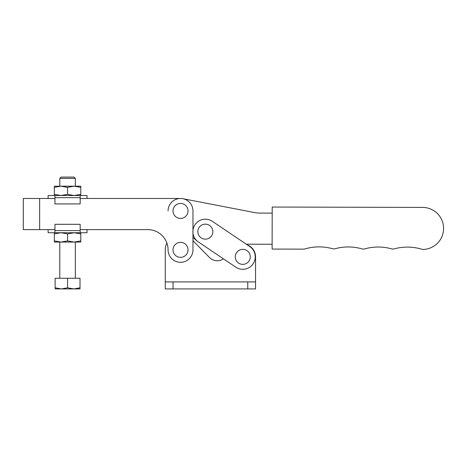 <?xml version="1.0" encoding="UTF-8"?>
<svg xmlns="http://www.w3.org/2000/svg" width="466" height="466" viewBox="0 0 466 466"><rect width="100%" height="100%" fill="white"/><g stroke="black" fill="none" stroke-linecap="round" stroke-linejoin="round"><path stroke-width="0.7" d="M272.214 207.044L272.109 249.071L303.517 249.147A4.672 4.672 0 0 0 304.863 248.955A49.81 49.81 0 0 1 332.549 248.733A4.672 4.672 0 0 0 335.048 248.739A49.81 49.81 0 0 1 362.088 248.908A4.672 4.672 0 0 0 364.657 248.914A49.81 49.81 0 0 1 391.702 248.879A4.672 4.672 0 0 0 394.201 248.885A49.81 49.81 0 0 1 421.841 249.234A4.672 4.672 0 0 0 423.373 249.432A21.017 21.017 0 0 0 443.591 228.06A21.017 21.017 0 0 0 422.633 207.417L272.214 207.044M272.196 213.131L259.987 213.096A28.799 28.799 0 0 1 254.593 212.572L182.882 198.708M80.169 229.616L147.833 229.616A20.236 20.236 0 0 1 168.069 249.852A12.454 12.454 0 0 0 180.517 262.306A12.454 12.454 0 0 0 192.971 249.852L192.971 210.935A12.454 12.454 0 0 0 180.517 198.481A12.454 12.454 0 0 0 168.069 210.906M192.971 237.538L197.363 241.202A12.454 12.454 0 0 0 198.598 242.11L223.424 258.834A10.899 10.899 0 0 1 209.502 257.506L192.971 240.753L192.971 237.538M166.88 243.019A15.256 15.256 0 0 0 165.267 249.852L165.267 281.918L255.549 281.918L255.549 288.92L255.549 256.853A12.763 12.763 0 0 0 247.417 244.959L246.281 244.196L272.121 244.26M242.786 249.351A7.508 7.508 0 0 0 235.278 256.853A7.508 7.508 0 0 0 242.786 264.362A7.508 7.508 0 0 0 250.289 256.853A7.508 7.508 0 0 0 242.786 249.351M205.343 224.134A7.508 7.508 0 0 0 197.834 231.637A7.508 7.508 0 0 0 205.343 239.145A7.508 7.508 0 0 0 212.845 231.637A7.508 7.508 0 0 0 205.343 224.134M195.015 224.682A12.454 12.454 0 0 0 198.388 241.965L235.825 267.187A12.454 12.454 0 0 0 253.114 263.814A12.454 12.454 0 0 0 249.741 246.526L212.298 221.309A12.454 12.454 0 0 0 195.015 224.682M180.517 218.443A7.508 7.508 0 0 1 173.014 210.935A7.508 7.508 0 0 1 180.517 203.426A7.508 7.508 0 0 1 188.025 210.935A7.508 7.508 0 0 1 180.517 218.443M180.517 257.354A7.508 7.508 0 0 1 173.014 249.852A7.508 7.508 0 0 1 180.517 242.343A7.508 7.508 0 0 1 188.025 249.852A7.508 7.508 0 0 1 180.517 257.354M54.953 229.616L23.3 229.616L23.3 198.481L54.953 198.481M180.517 198.481L80.169 198.481M165.267 281.918L165.267 288.92L255.549 288.92M55.011 232.726L80.117 232.726M87.02 229.616L87.02 232.726L48.109 232.726L48.109 229.616M80.169 230.6L80.169 224.321L54.953 224.321L54.953 230.6L80.169 230.6L80.169 232.726M54.953 232.726L54.953 230.6M80.793 240.887L74.181 242.07L80.793 242.07L80.793 232.726M80.793 233.909L74.181 232.726L67.564 233.909L60.947 232.726L54.33 233.909L54.33 232.726M67.564 240.887L60.947 242.07L74.181 242.07L67.564 240.887L67.564 233.909M54.33 240.887L54.33 242.07L60.947 242.07L54.33 240.887L54.33 233.909M80.793 187.367L80.793 186.184L74.181 186.184L67.564 187.367L60.947 186.184L54.33 187.367L54.33 186.184L74.181 186.184L80.793 187.367L80.793 195.522M80.793 194.345L74.181 195.522L67.564 194.345L67.564 187.367M67.564 194.345L60.947 195.522L54.33 194.345L54.33 187.367M54.33 194.345L54.33 195.522M48.109 198.481L48.109 195.522L59.782 195.522M75.346 195.522L87.02 195.522L87.02 198.481M54.953 195.522L80.169 195.522L80.169 203.927L54.953 203.927L54.953 195.522M59.782 178.367L75.346 178.367L74.059 177.08L61.069 177.08L59.782 178.367L59.782 186.184M55.11 287.807L55.11 288.92L61.337 288.92L55.11 287.807L55.11 278.26L67.564 278.26L67.564 287.807L61.337 288.92L73.791 288.92L67.564 287.807M80.018 287.807L73.791 288.92L80.018 288.92L80.018 278.26L67.564 278.26M39.645 229.616L39.645 198.481M173.049 281.918L173.049 288.92M247.766 281.918L247.766 288.92M80.169 197.654L54.953 197.654M59.782 242.07L59.782 278.26M75.346 178.367L75.346 186.184M75.346 242.07L75.346 278.26"/></g></svg>
